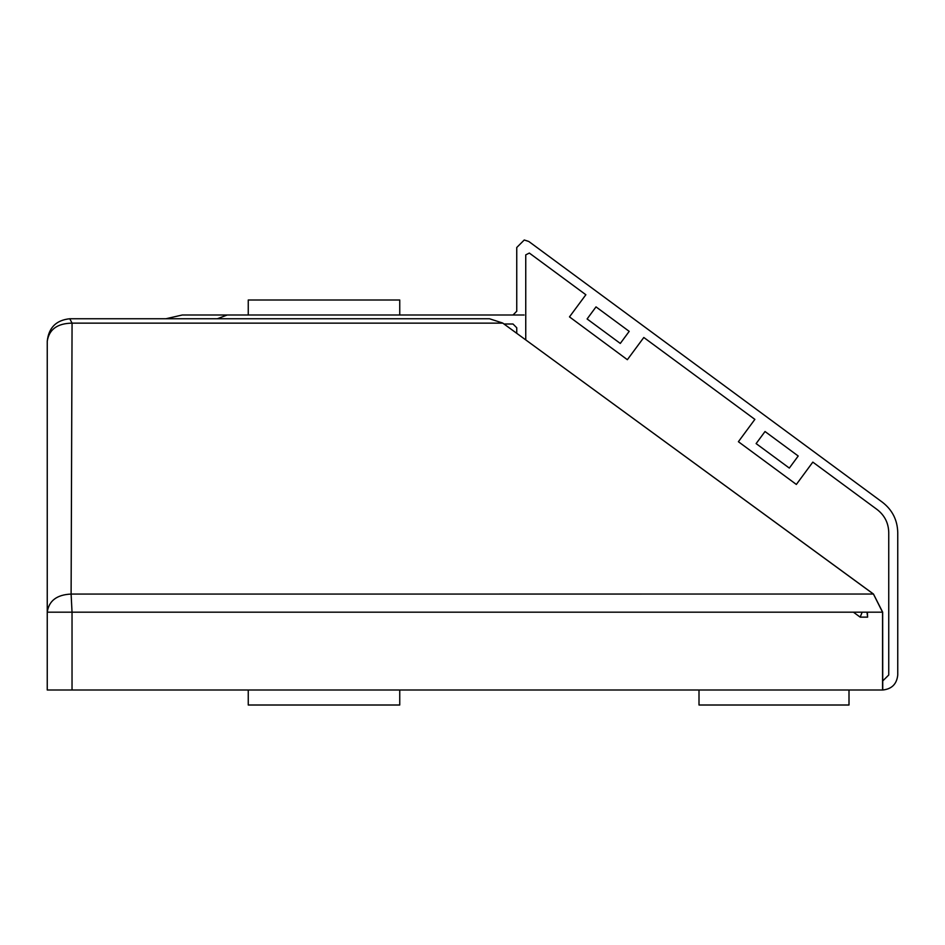 <?xml version="1.0" encoding="UTF-8"?>
<svg xmlns="http://www.w3.org/2000/svg" width="945" height="945" viewBox="0 0 945 945"><rect width="100%" height="100%" fill="white"/><g stroke="black" fill="none" stroke-linecap="round" stroke-linejoin="round"><path stroke-width="1.42" d="M248.251 315.004L182.255 315.004L248.251 315.004L182.255 315.004L165.907 318.748L182.255 315.004L248.251 315.004L227.249 315.004L217.326 318.748L227.249 315.004L513.005 315.004L399.747 315.004L399.747 300.002L248.251 300.002L248.251 315.004L182.255 315.004L227.249 315.004M47.25 341.251C48.679 327.679 56.18 320.178 69.753 318.748L489.463 318.748L502.693 323.048L873.452 594.074L882.547 612.183L882.547 690.004L47.25 690.004L47.25 341.251C49.069 329.415 57.338 323.379 72.068 323.143L71.111 594.074L873.475 594.039L882.665 612.183L882.748 690.004C891.796 689.047 896.793 684.05 897.75 675.002L897.75 532.496C897.419 520.034 892.34 509.981 882.512 502.315L528.775 241.459L524.251 239.995L516.75 247.495L516.75 311.248L513.005 315.004L516.75 311.248M780.133 426.821L629.228 315.547M611.12 302.187L528.775 241.459L611.12 302.187L528.775 241.459L611.12 302.187L528.775 241.459L524.251 239.995L516.75 247.495M882.748 690.004C891.796 689.047 896.793 684.05 897.75 675.002L897.75 532.496C897.419 520.034 892.34 509.981 882.512 502.315L798.241 440.181M897.75 675.002L897.75 532.496L897.75 675.002M699.005 690.004L699.005 705.005L849 705.005L849 690.004M248.251 690.004L248.251 705.005L399.747 705.005L399.747 690.004M629.205 331.364L596.011 306.889L587.105 318.961L620.298 343.437L629.205 331.364M765.025 431.522L756.118 443.595L789.323 468.082L798.218 456.01L765.025 431.522M882.665 681.002L888.749 675.002L888.749 532.496C888.501 523.034 884.638 515.379 877.161 509.568L812.818 462.117L796.351 484.442L738.399 441.717L754.866 419.379L643.805 337.483L627.362 359.702L569.481 316.882L585.865 294.745L529.33 253.059L525.751 254.878L525.751 339.798M516.75 333.254L516.75 327.75L513.005 324.005L504.004 324.005M524.109 315.004L399.747 315.004M867.368 612.183L867.628 617.132L860.163 617.132L853.418 612.183M867.628 617.132L866.978 612.183M47.25 612.183C48.892 600.748 56.854 594.712 71.111 594.074L72.033 612.183L47.25 612.183M860.163 617.132L862.159 612.183M72.033 690.004L72.033 612.183L882.547 612.183M502.622 323.143L72.068 323.143L69.753 318.748M873.475 594.039L502.693 323.048L489.475 318.748"/></g></svg>
